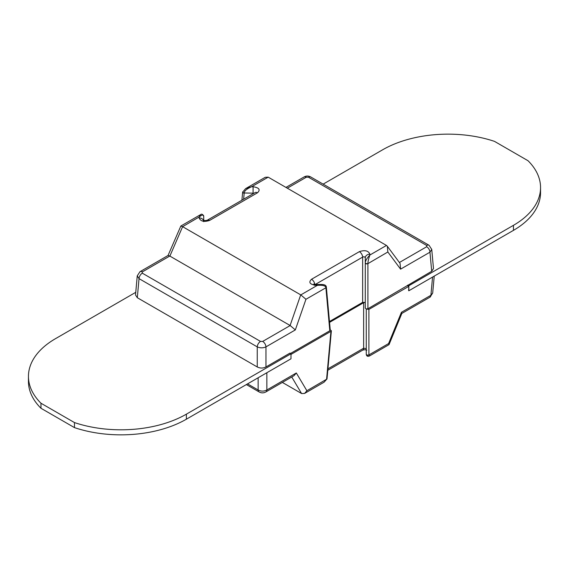<?xml version="1.0" encoding="UTF-8"?>
<svg xmlns="http://www.w3.org/2000/svg" width="569" height="569" viewBox="0 0 569 569"><rect width="100%" height="100%" fill="white"/><g stroke="black" fill="none" stroke-linecap="round" stroke-linejoin="round"><path stroke-width="0.85" d="M254.066 193.197L253.077 193.176L253.077 186.724L251.626 186.724L245.595 188.645L265.261 177.286L268.198 177.158L386.472 245.445L387.333 246.249L387.852 251.996L400.583 269.151L400.071 263.411L387.333 246.249M203.73 221.668L203.161 220.146C204.143 220.672 205.53 220.687 207.315 220.189L255.147 192.571A4.623 2.667 60 0 1 257.458 192.806C260.666 189.726 259.208 187.706 253.077 186.724M253.02 193.801L253.077 193.176L244.193 192.976C244.321 190.914 246.804 188.83 251.626 186.724L268.198 177.158M359.373 251.647A4.623 2.667 -120 0 1 362.645 257.11C364.018 256.505 364.893 256.79 365.27 257.949L365.27 263.091L365.27 257.949A4.623 3.777 -0 0 1 369.9 254.172C368.392 250.68 364.885 249.834 359.373 251.647L311.542 279.258C308.334 282.331 309.792 284.358 315.923 285.332L317.374 285.332C322.9 284.962 325.745 285.773 325.895 287.765L329.807 330.767L290.489 353.463M169.882 256.093L290.183 325.546L295.332 329.92L305.951 299.28L300.802 294.906L182.613 226.668L169.882 256.093L168.104 255.453L139.995 271.683A4.623 2.667 60 0 1 142.307 271.911L142.307 273.17A4.623 2.667 -60 0 0 139.042 278.632L137.307 297.715L135.514 295.012L137.257 275.823M182.528 226.618L180.835 226.028L200.508 214.677L199.1 217.052L182.613 226.668M203.403 220.274A4.623 3.777 180 0 0 199.1 217.891C200.608 221.384 204.115 222.23 209.627 220.416L257.458 192.806M431.743 249.386L433.486 268.575L431.693 271.278L367.901 308.768L366.308 308.981L368.897 309.415L368.904 354.935L388.591 343.569L389.025 344.643L369.487 355.974L368.904 354.935A1.543 1.038 -4 0 1 367.261 355.234A1.543 1.038 -4 0 1 366.28 354.352L366.272 354.309A1.543 1.038 -4 0 0 366.28 354.352C366.585 356.208 367.652 356.749 369.487 355.974M135.756 292.324L55.549 338.633A92.512 53.408 0 0 0 28.45 376.401A92.512 53.408 0 0 0 40.975 403.236L74.475 422.575A92.512 53.408 0 0 0 186.376 414.168L290.987 353.769A12.795 7.39 180 0 1 289.962 353.107L265.958 366.962C263.056 368.385 260.154 368.385 257.252 366.962L137.307 297.715M407.689 285.133A12.795 7.39 180 0 1 408.841 285.73L513.451 225.331A92.512 53.408 0 0 0 540.55 187.564A92.512 53.408 0 0 0 528.025 160.728L494.525 141.382A92.512 53.408 0 0 0 382.624 149.796L323.149 184.136M180.835 226.028L168.04 255.488M199.1 217.891L199.1 217.052C202.109 214.641 203.645 214.406 203.723 216.341L203.73 220.395M207.315 220.189A4.623 2.667 60 0 1 209.627 220.416M290.987 353.769L290.987 354.402L330.93 331.343L331.378 330.76L330.233 329.849M408.841 290.766L408.841 286.356L408.642 290.652A12.795 7.39 180 0 1 408.841 290.766L513.451 230.367A92.512 53.408 180 0 0 540.55 192.599L540.55 187.564M290.987 354.402L290.987 358.804L186.376 419.204A92.512 53.408 180 0 1 74.475 427.618L40.975 408.272A92.512 53.408 180 0 1 28.45 381.436L28.45 376.401M244.193 192.976A1.543 0.818 -171.5 0 1 242.671 191.902M324.081 382.19L327.004 378.911A1.543 0.818 8.5 0 1 326.563 379.374L324.081 382.19L304.614 393.421L301.655 393.57L282.352 382.418M388.591 343.569L401.437 312.296L401.87 313.37L389.025 344.643M407.717 285.78A12.795 7.39 0 0 1 408.841 286.356L368.897 309.415M368.897 354.814A1.543 0.982 0 0 1 367.218 355.028A1.543 0.982 0 0 1 366.272 354.117L366.272 308.974L366.272 348.662L363.641 348.221A4.623 2.667 60 0 1 362.688 350.141L362.688 350.141C364.445 349.636 365.831 349.651 366.834 350.184M329.551 322.381L363.641 302.701L364.949 302.445L362.645 302.367L329.472 321.513M330.93 331.343L326.585 379.246A1.543 0.889 5.2 0 0 327.026 378.712L327.004 378.911A1.543 0.818 8.5 0 0 327.004 378.805M329.807 330.767L330.169 329.842M326.336 287.082A1.543 0.889 174.8 0 1 326.357 287.196L330.248 330.006M314.778 284.379A4.623 2.667 -120 0 0 311.542 279.258M314.351 285.318L313.789 284.016L315.923 284.486L315.923 285.332M315.923 284.486L321.67 284.486L317.374 285.332L300.802 294.906M326.336 286.982A1.543 0.946 170.9 0 1 325.895 287.765L305.951 299.28M74.475 422.575L74.475 427.618M40.975 408.272L40.975 403.236M364.949 302.445L365.27 302.993M365.277 262.885A1.543 0.725 -176.7 0 0 366.237 263.596A1.543 0.725 -176.7 0 0 367.908 263.511C367.937 261.427 368.605 258.596 369.9 255.012C366.891 258.184 365.355 260.808 365.277 262.885L365.27 308.135L366.308 308.981M408.841 286.356L408.841 285.73M304.614 393.421L306.883 390.747L296.321 372.98L294.059 375.661L265.901 391.92A4.623 2.667 60 0 0 266.854 389.993C263.945 391.479 261.043 391.479 258.141 390L258.141 377.773M369.9 254.172L369.9 255.012L386.472 245.445M431.693 271.278L429.958 252.195L431.75 249.414L429.005 245.246A4.623 2.667 120 0 0 426.693 245.474L426.693 246.733L399.388 262.494M367.901 308.768L367.901 263.653A1.543 0.797 180 0 1 366.223 263.824A1.543 0.797 180 0 1 365.27 263.091L365.27 263.091M387.852 251.996L367.901 263.653M426.693 246.733A4.623 2.667 -120 0 1 429.958 252.195L400.583 269.151M139.995 271.683L137.25 275.851L139.042 278.632L257.252 346.877C260.154 348.143 263.056 348.143 265.958 346.877L265.958 366.962M142.307 271.911L169.797 256.043M246.363 384.566L259.094 391.92A4.623 2.667 120 0 1 258.141 390L247.551 383.883M296.321 372.98L266.854 389.993L266.847 372.745M306.883 390.747L326.585 379.246M245.595 188.645L242.643 192.144A1.543 0.889 -174.8 0 0 244.179 193.176L243.624 199.221M401.437 312.296L430.904 295.283L432.561 277.075M432.696 293.035L430.904 295.283A4.623 2.667 60 0 1 429.951 297.203L432.696 293.035M327.922 368.84L363.641 348.221L363.641 302.701M321.67 284.486C324.607 284.557 326.165 285.382 326.329 286.961L326.357 287.196A1.543 0.889 174.8 0 1 325.916 287.893M295.332 329.92L265.958 346.877A4.623 2.667 -120 0 0 262.693 341.414L260.517 341.414L142.307 273.17M260.517 341.414A4.623 2.667 -60 0 0 257.252 346.877L257.252 366.962M290.183 325.546L262.693 341.414M290.098 325.496L300.717 294.856M186.376 419.204L186.376 414.168M362.645 302.367L362.645 257.11L315.283 284.45M287.309 188.197L306.307 177.229L308.483 177.229L426.693 245.474M306.307 177.229A4.623 2.667 60 0 0 303.995 176.995C306.236 175.736 308.505 175.736 310.795 177.002A4.623 2.667 120 0 0 308.483 177.229M513.451 225.331L513.451 230.367M301.563 393.513L291.748 376.998M200.508 214.677C201.661 213.667 202.735 214.207 203.716 216.298M242.643 192.144L241.91 200.217M432.689 293.063L434.232 276.107M401.849 313.427L429.951 297.203M327.794 370.284L362.688 350.141M327.033 378.691L331.378 330.76M310.795 177.002L429.005 245.246M303.995 177.002L285.958 187.414M259.094 391.92C261.342 393.186 263.611 393.186 265.901 391.92"/></g></svg>
